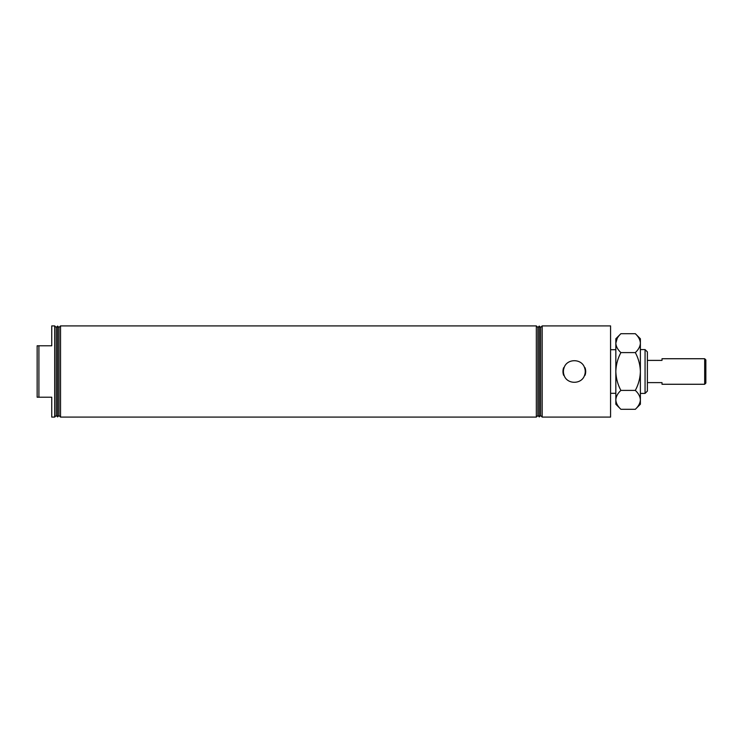 <?xml version="1.0" encoding="UTF-8"?>
<svg xmlns="http://www.w3.org/2000/svg" width="743" height="743" viewBox="0 0 743 743"><rect width="100%" height="100%" fill="white"/><g stroke="black" fill="none" stroke-linecap="round" stroke-linejoin="round"><path stroke-width="1.11" d="M60.527 417.092L58.985 415.541L58.985 327.459L60.527 325.908L60.527 417.092L536.335 417.092L536.335 325.908L537.886 327.459L537.886 415.541L536.335 417.092M57.61 416.916L56.236 415.541L56.236 327.459L57.61 326.084L57.61 416.916L58.985 415.541M38.905 345.783L38.905 397.217L37.15 397.217L37.15 345.783L51.759 345.783L51.759 325.908L54.685 325.908L54.685 417.092L56.236 415.541M38.905 397.217L51.759 397.217L51.759 417.092L54.685 417.092M539.26 416.916L540.635 415.541L540.635 327.459L539.26 326.084L539.26 416.916L537.886 415.541M542.186 371.5L542.186 417.092L610.57 417.092L610.57 325.908L542.186 325.908L542.186 371.5M563.631 375.299L562.971 371.5A11.359 11.359 0 0 0 563.631 375.299L564.095 375.299C566.965 384.623 581.713 384.595 584.565 375.299A10.922 10.922 0 0 0 584.565 367.701L585.698 371.5L584.565 375.299M563.631 367.701A11.359 11.359 0 0 0 562.971 371.5L564.095 367.701A10.922 10.922 0 0 0 564.095 375.299M564.095 367.701C566.946 358.405 581.695 358.377 584.565 367.701M645.063 349.581L647.394 351.922L647.394 391.078L645.063 393.418L645.063 349.581L640.382 349.581M585.038 375.299A11.359 11.359 0 0 0 585.038 367.701M705.85 359.9L705.85 383.1L704.68 384.27L704.68 358.73L705.85 359.9M704.68 358.73L662.013 358.73L662.013 360.392L647.394 360.392M647.394 382.608L662.013 382.608L662.013 384.27L704.68 384.27M617.229 338.316L615.836 343.155C616.031 339.83 617.712 336.681 620.897 333.7L635.321 333.7C638.488 336.644 640.169 339.792 640.382 343.155C640.187 346.47 638.497 349.619 635.321 352.6L620.897 352.6C617.73 349.656 616.04 346.507 615.836 343.155L615.836 371.5C616.031 364.859 617.712 358.563 620.897 352.6M620.897 390.4C617.73 384.512 616.04 378.215 615.836 371.5L615.836 399.845C616.04 396.502 617.721 393.353 620.897 390.4L635.321 390.4C638.488 393.353 640.178 396.502 640.382 399.845C640.178 403.189 638.488 406.337 635.321 409.3L620.897 409.3C617.73 406.337 616.04 403.189 615.836 399.845L615.836 404.229L620.897 409.3M635.321 352.6C638.488 358.488 640.169 364.785 640.382 371.5C640.187 378.141 638.497 384.437 635.321 390.4M635.321 333.7L640.382 338.771L640.382 404.229L635.321 409.3M620.897 333.7L615.836 338.771L615.836 343.155M540.635 415.541L542.186 417.092M610.57 393.307L615.836 393.307M640.382 393.418L645.063 393.418M610.57 349.693L615.836 349.693M540.635 327.459L542.186 325.908M537.886 327.459L539.26 326.084M56.236 327.459L54.685 325.908M58.985 327.459L57.61 326.084M60.527 325.908L536.335 325.908"/></g></svg>
